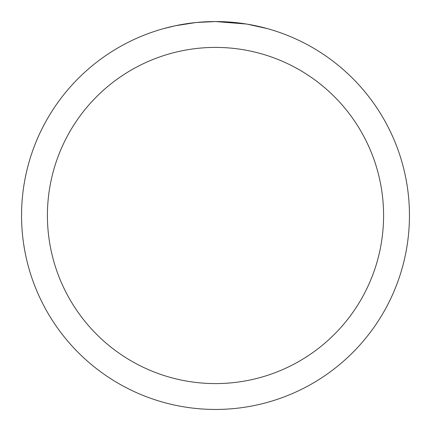 <?xml version="1.0" encoding="UTF-8"?>
<svg xmlns="http://www.w3.org/2000/svg" width="431" height="431" viewBox="0 0 431 431"><rect width="100%" height="100%" fill="white"/><g stroke="black" fill="none" stroke-linecap="round" stroke-linejoin="round"><path stroke-width="0.65" d="M246.51 24.044L215.5 21.55A193.95 193.95 0 0 1 409.45 215.5A193.95 193.95 0 0 1 215.5 409.45A193.95 193.95 0 0 1 21.55 215.5A193.95 193.95 0 0 1 215.5 21.55L196.633 22.471M247.335 24.179L267.355 28.613M215.5 47.41A168.09 168.09 0 0 1 383.59 215.5A168.09 168.09 0 0 1 215.5 383.59A168.09 168.09 0 0 1 47.41 215.5A168.09 168.09 0 0 1 215.5 47.41M195.814 22.552L175.347 25.752L163.645 28.613M202.705 21.97L205.474 21.809M189.414 23.312L192.619 22.908"/></g></svg>
